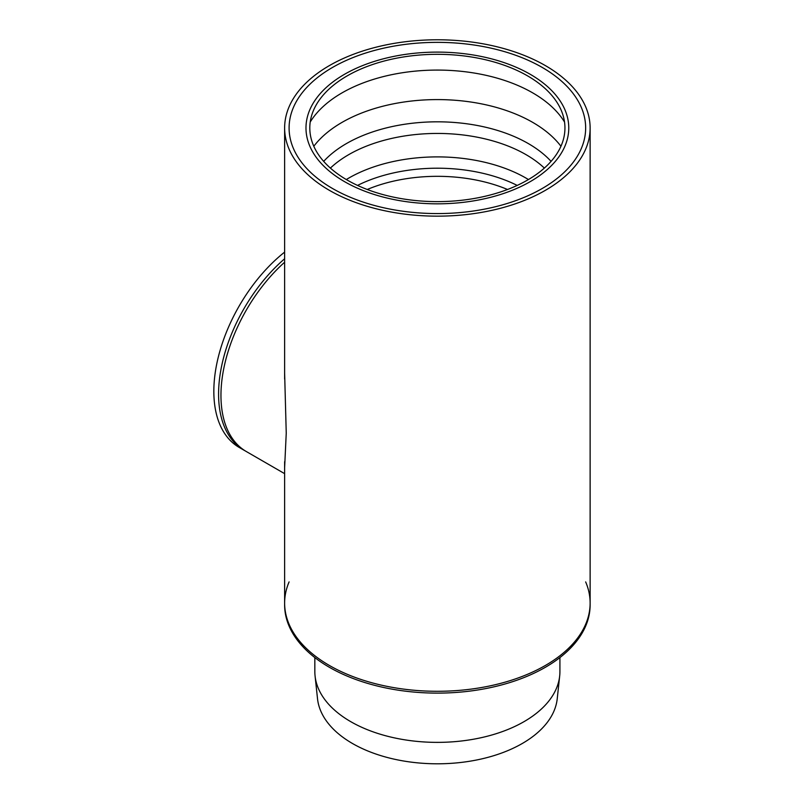<?xml version="1.0" encoding="UTF-8"?>
<svg xmlns="http://www.w3.org/2000/svg" width="804" height="804" viewBox="0 0 804 804"><rect width="100%" height="100%" fill="white"/><g stroke="black" fill="none" stroke-linecap="round" stroke-linejoin="round"><path stroke-width="1.21" d="M530.288 74.33A131.394 75.857 180 0 1 556.7 96.209A131.394 75.857 180 0 1 437.376 203.824A131.394 75.857 180 0 1 318.052 96.209A131.394 75.857 180 0 1 530.288 74.33A131.394 75.857 180 0 1 556.7 96.209A131.394 75.857 180 0 1 437.376 203.824A131.394 75.857 180 0 1 318.052 96.209A131.394 75.857 180 0 1 530.288 74.33M527.585 75.888A127.575 73.656 180 0 1 550.559 93.988A127.575 73.656 180 0 1 437.376 201.623A127.575 73.656 180 0 1 324.193 93.988A127.575 73.656 180 0 1 527.585 75.888M559.916 657.582L559.916 671.621A122.54 70.742 180 0 1 559.674 676.003A122.54 70.742 180 0 1 437.376 742.373A122.54 70.742 180 0 1 315.078 676.003A122.54 70.742 180 0 1 314.836 671.621L314.836 657.582M559.674 676.003L557.232 698.756A120.087 69.335 180 0 1 437.376 763.8A120.087 69.335 180 0 1 317.52 698.756L315.078 676.003M332.534 67.435A148.278 85.606 180 0 1 494.118 48.873A148.278 85.606 180 0 1 585.654 127.967A148.278 85.606 180 0 1 437.376 213.573A148.278 85.606 180 0 1 289.098 127.967A148.278 85.606 180 0 1 332.534 67.435M329.369 65.606A152.75 88.189 180 0 1 495.827 46.491A152.75 88.189 180 0 1 590.126 127.967A152.75 88.189 180 0 1 437.376 216.155A152.75 88.189 180 0 1 284.626 127.967A152.75 88.189 180 0 1 329.369 65.606M590.126 127.967L590.126 603.101A152.75 88.189 180 0 1 437.376 691.289A152.75 88.189 180 0 1 284.626 603.101A152.75 88.189 0 0 0 378.925 684.576A152.75 88.189 0 0 0 545.383 665.461A152.75 88.189 0 0 0 590.126 603.101A152.75 88.189 0 0 0 585.654 581.905M542.218 188.498A148.278 85.606 180 0 1 380.634 207.06A148.278 85.606 180 0 1 289.098 127.967A148.278 85.606 180 0 1 437.376 42.361A148.278 85.606 180 0 1 585.654 127.967A148.278 85.606 180 0 1 542.218 188.498M289.098 581.905A152.75 88.189 0 0 0 284.626 603.101L284.626 461.697M284.626 603.101L284.626 604.92A152.75 88.189 0 0 0 378.925 686.405A152.75 88.189 0 0 0 545.383 667.28A152.75 88.189 0 0 0 590.126 604.92L590.126 603.101M284.626 252.114A122.54 70.752 120 0 0 217.723 359.468A122.54 70.752 120 0 0 239.21 447.436L243.964 450.18A122.54 70.752 120 0 0 245.16 450.843M284.626 258.777A122.54 70.752 120 0 0 221.783 365.297A122.54 70.752 120 0 0 243.964 450.18M284.626 262.225A122.54 70.752 120 0 0 246.336 451.546L284.626 473.656M284.626 467.606L286.244 433.145L284.626 373.106M367.237 189.483A119.293 68.873 180 0 1 507.515 189.483M357.549 185.412A121.816 70.33 180 0 1 517.203 185.412M346.293 179.543A125.334 72.36 180 0 1 348.755 178.086A125.334 72.36 180 0 1 525.997 178.086A125.334 72.36 180 0 1 528.459 179.543M330.394 168.086A125.334 72.36 180 0 1 348.755 154.629A125.334 72.36 180 0 1 525.997 154.629A125.334 72.36 180 0 1 544.358 168.086M323.68 161.373A128.6 74.249 180 0 1 528.308 143.564A128.6 74.249 180 0 1 551.072 161.373M313.801 146.268A134.851 77.857 180 0 1 342.022 122.389A134.851 77.857 180 0 1 532.73 122.389A134.851 77.857 180 0 1 560.951 146.268M310.223 122.027A134.851 77.857 180 0 1 342.022 92.882A134.851 77.857 180 0 1 532.73 92.882A134.851 77.857 180 0 1 564.529 122.027M284.626 127.967L284.626 379.006"/></g></svg>
